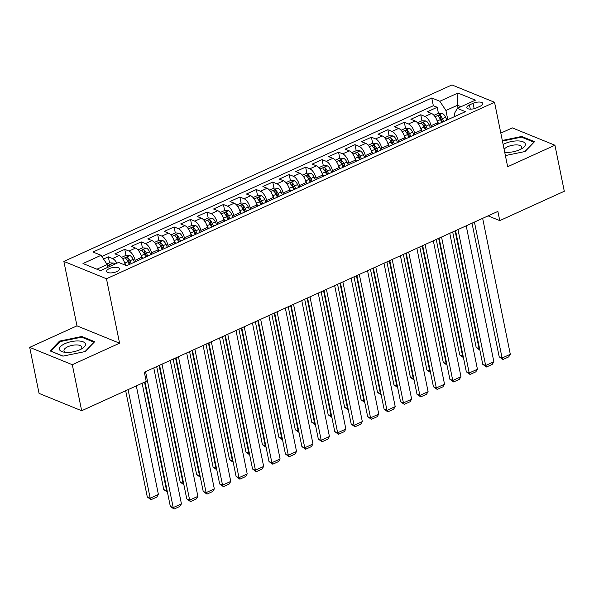 <?xml version="1.0" encoding="UTF-8"?>
<svg xmlns="http://www.w3.org/2000/svg" width="594" height="594" viewBox="0 0 594 594"><rect width="100%" height="100%" fill="white"/><g stroke="black" fill="none" stroke-linecap="round" stroke-linejoin="round"><path stroke-width="0.89" d="M116.743 271.599A6.534 2.554 -11.5 0 0 119.461 268.8A6.534 2.554 -11.5 0 0 115.793 267.278A6.534 2.554 -11.5 0 0 109.37 268.599A6.534 2.554 -11.5 0 0 106.653 271.406A6.534 2.554 -11.5 0 0 110.321 272.921A6.534 2.554 -11.5 0 0 116.743 271.599M29.7 347.364L72.305 364.709L119.58 343.206L76.975 325.861L29.7 347.364L39.063 393.399L81.668 410.744L146.213 381.393L144.335 372.186L497.883 211.412L499.754 220.619L564.3 191.268L554.937 145.233L512.332 127.888L500.816 133.123M76.975 325.861L63.862 261.412L451.945 84.935L494.542 102.279L106.467 278.757L63.862 261.412M437.926 124.153L437.637 122.72A8.168 3.809 -114.5 0 0 431.534 113.484L427.331 111.769L437.199 107.284L438.417 113.283L433.954 115.31M431.348 127.146L431.058 125.713A8.168 3.809 -114.5 0 0 424.955 116.476L420.752 114.761L421.978 120.76L417.508 122.795M420.752 114.761L410.885 119.246L415.087 120.961A8.168 3.809 -114.5 0 1 421.191 130.197L421.488 131.63M405.041 139.107L404.752 137.682A8.168 3.809 -114.5 0 0 398.648 128.438L394.446 126.73L404.306 122.238L405.531 128.237L401.069 130.272M388.595 146.584L388.305 145.159A8.168 3.809 -114.5 0 0 382.202 135.915L377.999 134.207L387.867 129.715L389.085 135.714L384.622 137.749M372.156 154.061L371.859 152.636A8.168 3.809 -114.5 0 0 365.756 143.392L361.553 141.684L371.421 137.192L372.638 143.199L368.176 145.226M355.709 161.546L355.42 160.113A8.168 3.809 -114.5 0 0 349.317 150.869L345.114 149.161L354.974 144.676L356.2 150.676L351.737 152.703M339.263 169.023L338.974 167.59A8.168 3.809 -114.5 0 0 332.87 158.346L328.668 156.638L338.535 152.153L339.753 158.153L335.291 160.18M322.824 176.5L322.527 175.067A8.168 3.809 -114.5 0 0 316.424 165.83L312.221 164.115L322.089 159.63L323.307 165.629L318.844 167.657M306.378 183.977L306.088 182.544A8.168 3.809 -114.5 0 0 299.985 173.307L295.782 171.592L305.643 167.107L306.868 173.106L302.398 175.133M289.931 191.454L289.642 190.021A8.168 3.809 -114.5 0 0 283.538 180.784L279.336 179.069L289.204 174.584L290.421 180.583L285.959 182.61M273.485 198.931L273.195 197.498A8.168 3.809 -114.5 0 0 267.092 188.261L262.89 186.546L272.757 182.061L273.975 188.06L269.513 190.095M257.046 206.408L256.757 204.982A8.168 3.809 -114.5 0 0 250.646 195.738L246.443 194.03L256.311 189.538L257.536 195.537L253.066 197.572M240.6 213.885L240.31 212.459A8.168 3.809 -114.5 0 0 234.207 203.215L230.004 201.507L239.872 197.015L241.09 203.022M224.153 221.362L223.864 219.936A8.168 3.809 -114.5 0 0 217.76 210.692L213.558 208.984L223.426 204.499L224.643 210.499L220.181 212.526M207.714 228.846L207.425 227.413A8.168 3.809 -114.5 0 0 201.314 218.169L197.111 216.461L206.979 211.976L208.204 217.976L203.735 220.003M191.268 236.323L190.978 234.89A8.168 3.809 -114.5 0 0 184.875 225.646L180.673 223.938L190.54 219.453L191.758 225.453L187.296 227.48M174.822 243.8L174.532 242.367A8.168 3.809 -114.5 0 0 168.429 233.13L164.226 231.415L174.094 226.93L175.312 232.93L170.849 234.957M158.383 251.277L158.086 249.844A8.168 3.809 -114.5 0 0 151.982 240.607L147.78 238.892L157.648 234.407L158.873 240.407L154.403 242.434M141.936 258.754L141.647 257.321A8.168 3.809 -114.5 0 0 135.543 248.084L131.341 246.369L141.209 241.884L142.426 247.884L137.964 249.911M125.275 265.154L125.2 264.798A8.168 3.809 -114.5 0 0 119.097 255.561L114.894 253.846L124.762 249.361L125.98 255.361L121.518 257.395M473.062 103.311L469.446 104.96A6.334 2.48 -11.5 0 0 466.81 107.67A6.334 2.48 -11.5 0 0 470.366 109.148A6.334 2.48 -11.5 0 0 476.588 107.863L480.204 106.222A6.334 2.48 -11.5 0 0 482.84 103.505A6.334 2.48 -11.5 0 0 479.284 102.034A6.334 2.48 -11.5 0 0 473.062 103.311L474.161 108.695M458.011 108.071L457.439 105.264L445.931 110.499L439.827 101.262L431.764 97.98L93.02 252.019L101.077 255.301L82.989 263.528L100.49 270.656L118.577 262.429L126.641 265.711L465.384 111.665L457.328 108.383L454.217 113.877L454.752 116.498M439.827 101.262L457.915 93.035L475.415 100.163L457.328 108.383M135.358 261.746L135.068 260.313L141.647 257.321M151.804 254.269L151.515 252.836L158.086 249.844M168.251 246.792L167.953 245.359L174.532 242.367M184.689 239.315L184.4 237.882L190.978 234.89M201.136 231.831L200.846 230.405L207.425 227.413M217.582 224.354L217.285 222.928L223.864 219.936M234.021 216.877L233.732 215.451L240.31 212.459M250.468 209.4L250.178 207.967L256.757 204.982M266.914 201.923L266.617 200.49L273.195 197.498M283.353 194.446L283.063 193.013L289.642 190.021M299.799 186.969L299.51 185.536L306.088 182.544M316.246 179.492L315.949 178.059L322.527 175.067M332.685 172.008L332.395 170.582L338.974 167.59M349.131 164.531L348.841 163.105L355.42 160.113M365.577 157.054L365.288 155.628L371.859 152.636M382.016 149.577L381.727 148.151L388.305 145.159M398.463 142.1L398.173 140.667L404.752 137.682M414.909 134.623L414.619 133.19L421.191 130.197M437.199 107.284L433.338 105.717L101.841 256.459M116.907 263.187A8.168 3.809 65.5 0 0 112.518 258.553L108.316 256.838L103.534 259.014M124.762 249.361L128.965 251.076A8.168 3.809 65.5 0 1 135.068 260.313M141.209 241.884L145.411 243.599A8.168 3.809 65.5 0 1 151.515 252.836M157.648 234.407L161.85 236.115A8.168 3.809 65.5 0 1 167.953 245.359M174.094 226.93L178.297 228.638A8.168 3.809 65.5 0 1 184.4 237.882M190.54 219.453L194.743 221.161A8.168 3.809 65.5 0 1 200.846 230.405M206.979 211.976L211.182 213.684A8.168 3.809 65.5 0 1 217.285 222.928M223.426 204.499L227.628 206.207A8.168 3.809 65.5 0 1 233.732 215.451M239.872 197.015L244.075 198.73A8.168 3.809 65.5 0 1 250.178 207.967M256.311 189.538L260.514 191.253A8.168 3.809 65.5 0 1 266.617 200.49M272.757 182.061L276.96 183.776A8.168 3.809 65.5 0 1 283.063 193.013M289.204 174.584L293.406 176.292A8.168 3.809 65.5 0 1 299.51 185.536M305.643 167.107L309.845 168.815A8.168 3.809 65.5 0 1 315.949 178.059M322.089 159.63L326.292 161.338A8.168 3.809 65.5 0 1 332.395 170.582M338.535 152.153L342.738 153.861A8.168 3.809 65.5 0 1 348.841 163.105M354.974 144.676L359.177 146.384A8.168 3.809 65.5 0 1 365.288 155.628M371.421 137.192L375.623 138.907A8.168 3.809 65.5 0 1 381.727 148.151M387.867 129.715L392.07 131.43A8.168 3.809 65.5 0 1 398.173 140.667M404.306 122.238L408.509 123.953A8.168 3.809 65.5 0 1 414.619 133.19M447.794 119.669L445.931 110.499M72.305 364.709L81.668 410.744M119.58 343.206L106.467 278.757M494.542 102.279L507.655 166.728L554.937 145.233M488.082 215.867L499.754 220.619M460.996 106.712L457.439 105.264L457.915 93.035M107.752 267.352L107.187 264.545L96.933 269.208M433.338 105.717L431.764 97.98M108.316 256.838L109.541 262.838M101.077 255.301L107.187 264.545M505.39 155.576L525.089 151.507L534.541 141.676L521.71 136.457L502.309 140.466M62.927 356.14L85.209 351.537L94.661 341.706L81.831 336.486L59.549 341.09L50.096 350.92L62.927 356.14M521.881 137.288L521.71 136.457M59.719 341.936L59.549 341.09M82.002 337.318L81.831 336.486M482.655 218.34L510.313 354.291L502.093 358.026L499.212 356.853L502.947 359.511L502.093 358.026L474.435 222.082M472.015 223.181L499.212 356.853M510.313 354.291L508.702 356.89L502.947 359.511M436.739 119.825A5.413 2.525 65.5 0 1 437.355 120.99L438.654 123.819M452.687 231.972L476.188 347.483L479.061 348.656L455.101 230.873M438.417 113.283L442.367 113.476A5.413 2.525 65.5 0 1 445.582 117.248L446.881 120.085M443.755 121.503L442.456 118.666A5.413 2.525 -114.5 0 0 440.147 115.474C438.543 115.11 437.889 115.407 438.179 116.372A5.413 2.525 65.5 0 1 440.481 119.565L441.78 122.401M440.147 115.474L440.689 118.124A2.755 1.285 65.5 0 1 441.335 119.201L442.627 122.015M479.855 350.029L479.061 348.656L479.536 348.44M479.878 350.118L476.188 347.483M504.707 152.242A13.276 5.198 -11.5 0 0 519.817 149.695A13.276 5.198 -11.5 0 0 521.888 148.611A13.276 5.198 -11.5 0 0 522.171 141.498A13.276 5.198 -11.5 0 0 504.848 143.607A13.276 5.198 -11.5 0 0 503.133 144.483M520.359 149.443A9.088 3.557 -11.5 0 0 521.681 147.015A9.088 3.557 -11.5 0 0 516.58 144.906A9.088 3.557 -11.5 0 0 507.647 146.748A9.088 3.557 -11.5 0 0 504.128 149.398M502.435 141.068L521.487 137.125L533.924 142.189L524.925 151.537M504.596 151.685A9.088 3.557 -11.5 0 0 506.029 152.354M85.454 343.993A13.276 5.198 -11.5 0 0 71.317 341.617A13.276 5.198 -11.5 0 0 59.452 349.369A13.276 5.198 -11.5 0 0 64.419 352.22A13.276 5.198 -11.5 0 0 82.017 348.641A13.276 5.198 -11.5 0 0 85.454 343.993M80.487 349.472A9.088 3.557 -11.5 0 0 81.801 347.052A9.088 3.557 -11.5 0 0 81.794 347.022A9.088 3.557 -11.5 0 0 72.156 345.381A9.088 3.557 -11.5 0 0 63.989 350.675A9.088 3.557 -11.5 0 0 63.996 350.698A9.088 3.557 -11.5 0 0 66.149 352.391M63.068 356.11L50.861 351.143L60.024 341.624L81.616 337.162L94.045 342.218L85.053 351.566M466.208 225.817L493.866 361.768L485.647 365.503L482.766 364.33L486.501 366.988L485.647 365.503L457.989 229.559M455.568 230.658L482.766 364.33M493.866 361.768L492.263 364.367L486.501 366.988M449.769 233.293L477.428 369.245L469.201 372.98L466.327 371.814L470.062 374.465L469.201 372.98L441.542 237.036M439.129 238.135L466.327 371.814M477.428 369.245L475.816 371.844L470.062 374.465M433.323 240.77L460.981 376.722L452.762 380.464L449.881 379.291L453.616 381.942L452.762 380.464L425.104 244.513M422.683 245.612L449.881 379.291M460.981 376.722L459.37 379.328L453.616 381.942M416.877 248.247L444.535 384.199L436.315 387.941L433.434 386.768L437.169 389.419L436.315 387.941L408.657 251.99M406.237 253.089L433.434 386.768M444.535 384.199L442.931 386.805L437.169 389.419M420.3 127.302A5.413 2.525 65.5 0 1 420.916 128.467L422.215 131.296M436.241 239.449L459.741 354.96L462.622 356.133L438.654 238.35M421.97 120.76L425.92 120.953A5.413 2.525 65.5 0 1 429.135 124.725L430.435 127.562M427.309 128.98L426.009 126.151A5.413 2.525 -114.5 0 0 423.708 122.951C422.096 122.587 421.443 122.884 421.733 123.849A5.413 2.525 65.5 0 1 424.034 127.042L425.341 129.878M423.708 122.951L424.242 125.601A2.755 1.285 65.5 0 1 424.896 126.678L426.188 129.492M463.417 357.506L462.622 356.133L463.09 355.917M463.431 357.595L459.741 354.96M403.853 134.779A5.413 2.525 65.5 0 1 404.469 135.944L405.769 138.781M419.795 246.926L443.295 362.437L446.176 363.61L422.215 245.827M405.531 128.237L409.474 128.43A5.413 2.525 65.5 0 1 412.689 132.202L413.988 135.038M410.87 136.457L409.563 133.628A5.413 2.525 -114.5 0 0 407.261 130.428C405.657 130.064 404.997 130.368 405.286 131.326A5.413 2.525 65.5 0 1 407.595 134.519L408.895 137.355M407.261 130.428L407.803 133.078A2.755 1.285 65.5 0 1 408.449 134.155L409.741 136.969M446.97 364.983L446.176 363.61L446.643 363.394M446.985 365.072L443.295 362.437M387.407 142.256A5.413 2.525 65.5 0 1 388.023 143.421L389.322 146.258M403.348 254.403L426.856 369.913L429.729 371.087L405.769 253.304M389.085 135.714L393.035 135.907A5.413 2.525 65.5 0 1 396.25 139.679L397.549 142.515M394.423 143.934L393.124 141.105A5.413 2.525 -114.5 0 0 390.815 137.905C389.211 137.541 388.55 137.845 388.847 138.803A5.413 2.525 65.5 0 1 391.149 142.003L392.448 144.832M390.815 137.905L391.357 140.555A2.755 1.285 65.5 0 1 392.003 141.632L393.295 144.446M430.524 372.46L429.729 371.087L430.204 370.871M430.546 372.549L426.856 369.913M370.968 149.74A5.413 2.525 65.5 0 1 371.584 150.898L372.884 153.735M386.909 261.88L410.409 377.39L413.29 378.564L389.322 260.781M372.638 143.199L376.589 143.384A5.413 2.525 65.5 0 1 379.804 147.163L381.103 149.992M377.977 151.418L376.678 148.582A5.413 2.525 -114.5 0 0 374.376 145.382C372.765 145.018 372.111 145.322 372.401 146.28A5.413 2.525 65.5 0 1 374.703 149.48L376.009 152.309M374.376 145.382L374.911 148.032A2.755 1.285 65.5 0 1 375.557 149.109L376.856 151.93M414.085 379.937L413.29 378.564L413.758 378.348M414.1 380.026L410.409 377.39M400.43 255.732L428.096 391.676L419.869 395.418L416.995 394.245L420.73 396.896L419.869 395.418L392.211 259.467M389.798 260.566L416.995 394.245M428.096 391.676L426.485 394.282L420.73 396.896M354.521 157.217A5.413 2.525 65.5 0 1 355.138 158.375L356.437 161.212M370.463 269.357L393.963 384.867L396.844 386.041L372.884 268.258M356.2 150.676L360.142 150.861A5.413 2.525 65.5 0 1 363.357 154.64L364.657 157.469M361.538 158.895L360.231 156.059A5.413 2.525 -114.5 0 0 357.93 152.866C356.326 152.502 355.665 152.799 355.954 153.757A5.413 2.525 65.5 0 1 358.264 156.957L359.563 159.793M357.93 152.866L358.472 155.509A2.755 1.285 65.5 0 1 359.118 156.586L360.409 159.407M397.638 387.414L396.844 386.041L397.312 385.825M397.653 387.503L393.963 384.867M383.991 263.209L411.649 399.153L403.43 402.895L400.549 401.722L404.284 404.373L403.43 402.895L375.764 266.944M373.351 268.043L400.549 401.722M411.649 399.153L410.038 401.759L404.284 404.373M338.075 164.694A5.413 2.525 65.5 0 1 338.691 165.852L339.991 168.689M354.017 276.834L377.524 392.344L380.398 393.518L356.437 275.735M339.753 158.153L343.696 158.338A5.413 2.525 65.5 0 1 346.918 162.117L348.218 164.946M345.092 166.372L343.792 163.536A5.413 2.525 -114.5 0 0 341.483 160.343C339.879 159.979 339.219 160.276 339.508 161.241A5.413 2.525 65.5 0 1 341.817 164.434L343.117 167.27M341.483 160.343L342.025 162.994A2.755 1.285 65.5 0 1 342.671 164.07L343.963 166.884M381.192 394.891L380.398 393.518L380.873 393.302M381.214 394.98L377.524 392.344M367.545 270.686L395.203 406.63L386.984 410.372L384.103 409.199L387.837 411.857L386.984 410.372L359.325 274.421M356.905 275.519L384.103 409.199M395.203 406.63L393.592 409.236L387.837 411.857M321.629 172.171A5.413 2.525 65.5 0 1 322.245 173.329L323.552 176.166M337.578 284.311L361.078 399.829L363.959 400.995L339.991 283.212M323.307 165.629L327.257 165.823A5.413 2.525 65.5 0 1 330.472 169.594L331.771 172.431M328.645 173.849L327.346 171.013A5.413 2.525 -114.5 0 0 325.044 167.82C323.433 167.456 322.78 167.753 323.069 168.718A5.413 2.525 65.5 0 1 325.371 171.911L326.678 174.747M325.044 167.82L325.579 170.471A2.755 1.285 65.5 0 1 326.225 171.547L327.517 174.361M364.753 402.368L363.959 400.995L364.426 400.787M364.768 402.457L361.078 399.829M351.099 278.163L378.764 414.115L370.537 417.849L367.664 416.676L371.399 419.334L370.537 417.849L342.879 281.898M340.466 282.996L367.664 416.676M378.764 414.115L377.153 416.713L371.399 419.334M305.19 179.648A5.413 2.525 65.5 0 1 305.806 180.814L307.105 183.643M321.131 291.788L344.631 407.306L347.512 408.472L323.544 290.689M306.86 173.106L310.811 173.3A5.413 2.525 65.5 0 1 314.026 177.071L315.325 179.908M312.206 181.326L310.9 178.49A5.413 2.525 -114.5 0 0 308.598 175.297C306.994 174.933 306.333 175.23 306.623 176.195A5.413 2.525 65.5 0 1 308.932 179.388L310.231 182.224M308.598 175.297L309.132 177.948A2.755 1.285 65.5 0 1 309.786 179.024L311.078 181.838M348.307 409.845L347.512 408.472L347.98 408.264M348.322 409.942L344.631 407.306M334.66 285.64L362.318 421.591L354.098 425.326L351.217 424.153L354.952 426.811L354.098 425.326L326.433 289.382M324.02 290.481L351.217 424.153M362.318 421.591L360.707 424.19L354.952 426.811M288.743 187.125A5.413 2.525 65.5 0 1 289.36 188.291L290.659 191.119M304.685 299.272L328.192 414.783L331.066 415.956L307.105 298.173M290.421 180.583L294.364 180.776A5.413 2.525 65.5 0 1 297.579 184.548L298.886 187.385M295.76 188.803L294.461 185.967A5.413 2.525 -114.5 0 0 292.151 182.774C290.548 182.41 289.887 182.707 290.176 183.672A5.413 2.525 65.5 0 1 292.486 186.865L293.785 189.701M292.151 182.774L292.694 185.425A2.755 1.285 65.5 0 1 293.339 186.501L294.631 189.315M331.86 417.33L331.066 415.956L331.541 415.741M331.883 417.419L328.192 414.783M318.213 293.117L345.871 429.068L337.652 432.803L334.771 431.63L338.506 434.288L337.652 432.803L309.994 296.859M307.573 297.958L334.771 431.63M345.871 429.068L344.26 431.667L338.506 434.288M272.297 194.602A5.413 2.525 65.5 0 1 272.913 195.768L274.22 198.596M288.246 306.749L311.746 422.26L314.627 423.433L290.659 305.65M273.975 188.06L277.925 188.253A5.413 2.525 65.5 0 1 281.14 192.025L282.44 194.862M279.314 196.28L278.014 193.451A5.413 2.525 -114.5 0 0 275.705 190.251C274.101 189.887 273.448 190.184 273.737 191.149A5.413 2.525 65.5 0 1 276.039 194.342L277.339 197.178M275.705 190.251L276.247 192.902A2.755 1.285 65.5 0 1 276.893 193.978L278.185 196.792M315.414 424.807L314.627 423.433L315.095 423.218M315.436 424.896L311.746 422.26M301.767 300.594L329.432 436.545L321.206 440.28L318.332 439.115L322.067 441.765L321.206 440.28L293.547 304.336M291.134 305.435L318.332 439.115M329.432 436.545L327.821 439.144L322.067 441.765M255.858 202.079A5.413 2.525 65.5 0 1 256.474 203.245L257.774 206.081M271.8 314.226L295.3 429.737L298.181 430.91L274.213 313.127M257.529 195.537L261.479 195.73A5.413 2.525 65.5 0 1 264.694 199.502L265.993 202.339M262.875 203.757L261.568 200.928A5.413 2.525 -114.5 0 0 259.266 197.728C257.662 197.364 257.002 197.668 257.291 198.626A5.413 2.525 65.5 0 1 259.6 201.826L260.9 204.655M259.266 197.728L259.801 200.378A2.755 1.285 65.5 0 1 260.454 201.455L261.746 204.269M298.975 432.284L298.181 430.91L298.648 430.695M298.99 432.373L295.3 429.737M285.328 308.071L312.986 444.022L304.767 447.765L301.886 446.591L305.62 449.242L304.767 447.765L277.101 311.813M274.688 312.912L301.886 446.591M312.986 444.022L311.375 446.629L305.62 449.242M239.412 209.563A5.413 2.525 65.5 0 1 240.028 210.722L241.327 213.558M255.353 321.703L278.853 437.214L281.734 438.387L257.774 320.604M236.627 205.049L241.09 203.014L245.032 203.207A5.413 2.525 65.5 0 1 248.247 206.979L249.554 209.816M246.428 211.234L245.129 208.405A5.413 2.525 -114.5 0 0 242.82 205.205C241.216 204.841 240.555 205.145 240.845 206.103A5.413 2.525 65.5 0 1 243.154 209.303L244.453 212.132M242.82 205.205L243.362 207.855A2.755 1.285 65.5 0 1 244.008 208.932L245.3 211.754M282.529 439.76L281.734 438.387L282.209 438.172M282.551 439.85L278.853 437.214M222.965 217.04A5.413 2.525 65.5 0 1 223.582 218.198L224.888 221.035M238.914 329.18L262.414 444.691L265.288 445.864L241.327 328.081M224.643 210.499L228.593 210.684A5.413 2.525 65.5 0 1 231.809 214.464L233.108 217.293M229.982 218.718L228.683 215.882A5.413 2.525 -114.5 0 0 226.373 212.689C224.77 212.318 224.116 212.622 224.406 213.58A5.413 2.525 65.5 0 1 226.708 216.78L228.007 219.609M226.373 212.689L226.915 215.332A2.755 1.285 65.5 0 1 227.561 216.409L228.853 219.231M266.082 447.237L265.288 445.864L265.763 445.649M266.105 447.327L262.414 444.691M206.526 224.517A5.413 2.525 65.5 0 1 207.143 225.675L208.442 228.512M222.468 336.657L245.968 452.168L248.849 453.341L224.881 335.558M208.197 217.976L212.147 218.161A5.413 2.525 65.5 0 1 215.362 221.941L216.662 224.77M213.536 226.195L212.236 223.359A5.413 2.525 -114.5 0 0 209.934 220.166C208.331 219.802 207.67 220.099 207.959 221.057A5.413 2.525 65.5 0 1 210.269 224.257L211.568 227.094M209.934 220.166L210.469 222.817A2.755 1.285 65.5 0 1 211.122 223.886L212.414 226.708M249.643 454.714L248.849 453.341L249.317 453.125M249.658 454.804L245.968 452.168M268.882 315.548L296.54 451.499L288.32 455.242L285.439 454.068L289.174 456.719L288.32 455.242L260.662 319.29M258.242 320.389L285.439 454.068M296.54 451.499L294.928 454.106L289.174 456.719M252.435 323.032L280.093 458.976L271.874 462.719L268.993 461.545L272.735 464.196L271.874 462.719L244.216 326.767M241.803 327.866L268.993 461.545M280.093 458.976L278.489 461.583L272.735 464.196M235.996 330.509L263.654 466.453L255.427 470.196L252.554 469.022L256.289 471.673L255.427 470.196L227.769 334.244M225.356 335.343L252.554 469.022M263.654 466.453L262.043 469.06L256.289 471.673M190.08 231.994A5.413 2.525 65.5 0 1 190.696 233.152L191.996 235.989M206.021 344.134L229.522 459.645L232.403 460.818L208.442 343.035M191.758 225.453L195.701 225.638A5.413 2.525 65.5 0 1 198.916 229.418L200.223 232.247M197.097 233.672L195.797 230.836A5.413 2.525 -114.5 0 0 193.488 227.643C191.884 227.279 191.223 227.576 191.513 228.542A5.413 2.525 65.5 0 1 193.822 231.734L195.122 234.571M193.488 227.643L194.03 230.294A2.755 1.285 65.5 0 1 194.676 231.37L195.968 234.184M233.197 462.191L232.403 460.818L232.878 460.602M233.219 462.281L229.522 459.645M219.55 337.986L247.208 473.93L238.988 477.673L236.108 476.499L239.842 479.158L238.988 477.673L211.33 341.721M208.91 342.82L236.108 476.499M247.208 473.93L245.597 476.536L239.842 479.158M173.634 239.471A5.413 2.525 65.5 0 1 174.25 240.629L175.557 243.466M189.583 351.611L213.083 467.129L215.956 468.295L191.996 350.512M175.312 232.93L179.262 233.123A5.413 2.525 65.5 0 1 182.477 236.895L183.776 239.731M180.65 241.149L179.351 238.313A5.413 2.525 -114.5 0 0 177.042 235.12C175.438 234.756 174.785 235.053 175.074 236.018A5.413 2.525 65.5 0 1 177.376 239.211L178.675 242.048M177.042 235.12L177.584 237.771A2.755 1.285 65.5 0 1 178.23 238.847L179.522 241.661M216.751 469.668L215.956 468.295L216.431 468.087M216.773 469.765L213.083 467.129M203.103 345.463L230.762 481.415L222.542 485.149L219.661 483.976L223.396 486.635L222.542 485.149L194.884 349.198M192.471 350.297L219.661 483.976M230.762 481.415L229.158 484.013L223.396 486.635M157.195 246.948A5.413 2.525 65.5 0 1 157.811 248.114L159.11 250.943M173.136 359.088L196.636 474.606L199.517 475.779L175.549 357.989M158.865 240.407L162.815 240.6A5.413 2.525 65.5 0 1 166.03 244.372L167.33 247.208M164.204 248.626L162.905 245.79A5.413 2.525 -114.5 0 0 160.603 242.597C158.992 242.233 158.338 242.53 158.628 243.495A5.413 2.525 65.5 0 1 160.929 246.688L162.236 249.525M160.603 242.597L161.137 245.248A2.755 1.285 65.5 0 1 161.791 246.324L163.083 249.138M200.312 477.153L199.517 475.779L199.985 475.564M200.327 477.242L196.636 474.606M186.665 352.94L214.323 488.892L206.096 492.626L203.222 491.453L206.957 494.111L206.096 492.626L178.438 356.682M176.024 357.781L203.222 491.453M214.323 488.892L212.711 491.49L206.957 494.111M140.748 254.425A5.413 2.525 65.5 0 1 141.365 255.591L142.664 258.42M156.69 366.572L180.19 482.083L183.071 483.256L159.11 365.473M142.426 247.884L146.369 248.077A5.413 2.525 65.5 0 1 149.584 251.849L150.891 254.685M147.765 256.103L146.466 253.267A5.413 2.525 -114.5 0 0 144.156 250.074C142.553 249.71 141.892 250.007 142.181 250.972A5.413 2.525 65.5 0 1 144.49 254.165L145.79 257.002M144.156 250.074L144.698 252.725A2.755 1.285 65.5 0 1 145.344 253.801L146.636 256.615M183.865 484.63L183.071 483.256L183.546 483.041M183.88 484.719L180.19 482.083M170.218 360.417L197.876 496.369L189.657 500.103L186.776 498.938L190.511 501.588L189.657 500.103L161.999 364.159M159.578 365.258L186.776 498.938M197.876 496.369L196.265 498.967L190.511 501.588M124.302 261.902A5.413 2.525 65.5 0 1 124.918 263.068L126.017 265.459M142.122 383.256L163.751 489.56L166.624 490.733L144.535 382.157M125.98 255.361L129.93 255.554A5.413 2.525 65.5 0 1 133.145 259.326L134.444 262.162M131.319 263.58L130.019 260.751A5.413 2.525 -114.5 0 0 127.71 257.551C126.106 257.187 125.453 257.484 125.742 258.449A5.413 2.525 65.5 0 1 128.044 261.642L129.344 264.478M127.71 257.551L128.252 260.202A2.755 1.285 65.5 0 1 128.898 261.278L130.19 264.092M167.419 492.107L166.624 490.733L167.1 490.518M167.441 492.196L163.751 489.56M153.772 367.894L181.43 503.846L173.21 507.58L170.33 506.415L174.064 509.065L173.21 507.58L145.552 371.636M145.01 381.942L170.33 506.415M181.43 503.846L179.826 506.452L174.064 509.065M125.676 390.733L147.305 497.037L150.185 498.21L128.096 389.634M106.861 264.055L109.534 262.838L113.484 263.031A5.413 2.525 65.5 0 1 114.909 264.1M136.316 385.892L158.405 494.468L156.794 497.074L151.039 499.688L147.305 497.037M111.791 265.518A5.413 2.525 -114.5 0 0 111.271 265.028C109.66 264.664 109.006 264.969 109.296 265.926A5.413 2.525 65.5 0 1 109.816 266.416M151.039 499.688L150.185 498.21L158.405 494.468M124.829 264.969L125.2 264.798M431.058 125.713L437.637 122.72M424.955 116.476L431.534 113.484M112.518 258.553L119.097 255.561M128.965 251.076L135.543 248.084M145.411 243.599L151.982 240.607M161.85 236.115L168.429 233.13M178.297 228.638L184.875 225.646M194.743 221.161L201.314 218.169M211.182 213.684L217.76 210.692M227.628 206.207L234.207 203.215M244.075 198.73L250.646 195.738M260.514 191.253L267.092 188.261M276.96 183.776L283.538 180.784M293.406 176.292L299.985 173.307M309.845 168.815L316.424 165.83M326.292 161.338L332.87 158.346M342.738 153.861L349.317 150.869M359.177 146.384L365.756 143.392M375.623 138.907L382.202 135.915M392.07 131.43L398.648 128.438M408.509 123.953L415.087 120.961M470.3 109.14L469.446 104.96M442.263 113.469L435.075 116.736M440.481 119.565L437.355 120.99M445.582 117.248L442.456 118.666M425.824 120.946L418.629 124.213M424.034 127.042L420.916 128.467M429.135 124.725L426.009 126.151M409.377 128.423L402.19 131.697M407.595 134.519L404.469 135.944M412.689 132.202L409.563 133.628M392.931 135.9L385.744 139.174M391.149 142.003L388.023 143.421M396.25 139.679L393.124 141.105M376.492 143.377L369.297 146.651M374.703 149.48L371.584 150.898M379.804 147.163L376.678 148.582M360.046 150.861L352.858 154.128M358.264 156.957L355.138 158.375M363.357 154.64L360.231 156.059M343.599 158.338L336.412 161.605M341.817 164.434L338.691 165.852M346.918 162.117L343.792 163.536M327.153 165.815L319.966 169.082M325.371 171.911L322.245 173.329M330.472 169.594L327.346 171.013M310.714 173.292L303.527 176.559M308.932 179.388L305.806 180.814M314.026 177.071L310.9 178.49M294.268 180.769L287.08 184.036M292.486 186.865L289.36 188.291M297.579 184.548L294.461 185.967M277.821 188.246L270.634 191.513M276.039 194.342L272.913 195.768M281.14 192.025L278.014 193.451M261.382 195.723L254.195 198.997M259.6 201.826L256.474 203.245M264.694 199.502L261.568 200.928M244.936 203.2L237.749 206.474M243.154 209.303L240.028 210.722M248.247 206.979L245.129 208.405M228.49 210.684L221.302 213.951M226.708 216.78L223.582 218.198M231.809 214.464L228.683 215.882M212.051 218.161L204.863 221.428M210.269 224.257L207.143 225.675M215.362 221.941L212.236 223.359M195.604 225.638L188.417 228.905M193.822 231.734L190.696 233.152M198.916 229.418L195.797 230.836M179.158 233.115L171.97 236.382M177.376 239.211L174.25 240.629M182.477 236.895L179.351 238.313M162.719 240.592L155.531 243.859M160.929 246.688L157.811 248.114M166.03 244.372L162.905 245.79M146.273 248.069L139.085 251.336M144.49 254.165L141.365 255.591M149.584 251.849L146.466 253.267M129.826 255.546L122.639 258.813M128.044 261.642L124.918 263.068M133.145 259.326L130.019 260.751M113.387 263.023L107.425 265.733M111.405 265.696L111.271 265.028"/></g></svg>
